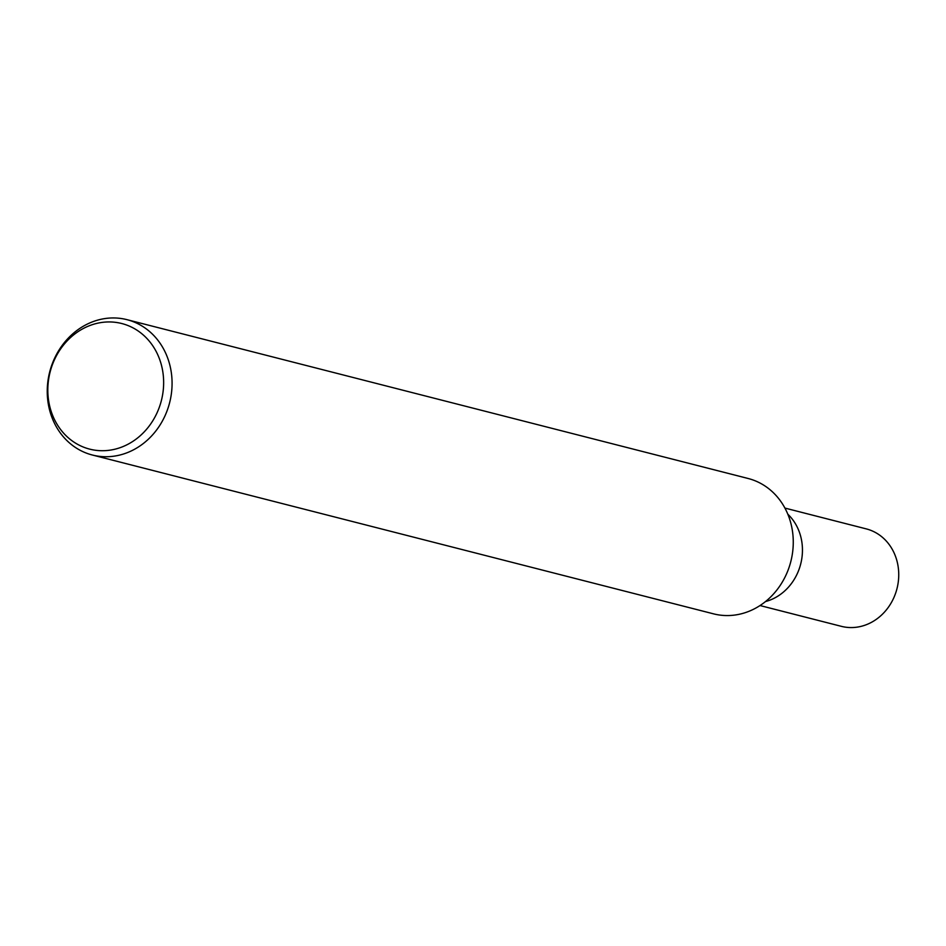 <?xml version="1.0" encoding="UTF-8"?>
<svg xmlns="http://www.w3.org/2000/svg" width="946" height="946" viewBox="0 0 946 946"><rect width="100%" height="100%" fill="white"/><g stroke="black" fill="none" stroke-linecap="round" stroke-linejoin="round"><path stroke-width="1.42" d="M164.675 416.524A69.85 61.904 104.3 0 1 92.353 455.014A69.85 61.904 104.3 0 1 54.643 358.156A69.85 61.904 104.3 0 1 126.965 319.665A69.85 61.904 104.3 0 1 164.675 416.524M126.965 319.665L748.156 478.499A69.85 61.904 104.3 0 1 785.866 575.357A69.85 61.904 104.3 0 1 713.544 613.848L92.353 455.014M156.776 413.414A64.813 57.434 104.3 0 1 78.376 444.75A64.813 57.434 104.3 0 1 54.691 359.255A64.813 57.434 104.3 0 1 133.102 327.919A64.813 57.434 104.3 0 1 156.776 413.414M784.932 508.085L866.264 528.885A50.292 44.568 104.3 0 1 893.414 598.617A50.292 44.568 104.3 0 1 841.349 626.335L760.016 605.546M787.841 514.222A50.292 44.568 104.3 0 1 797.123 573.997A50.292 44.568 104.3 0 1 765.503 601.561"/></g></svg>
